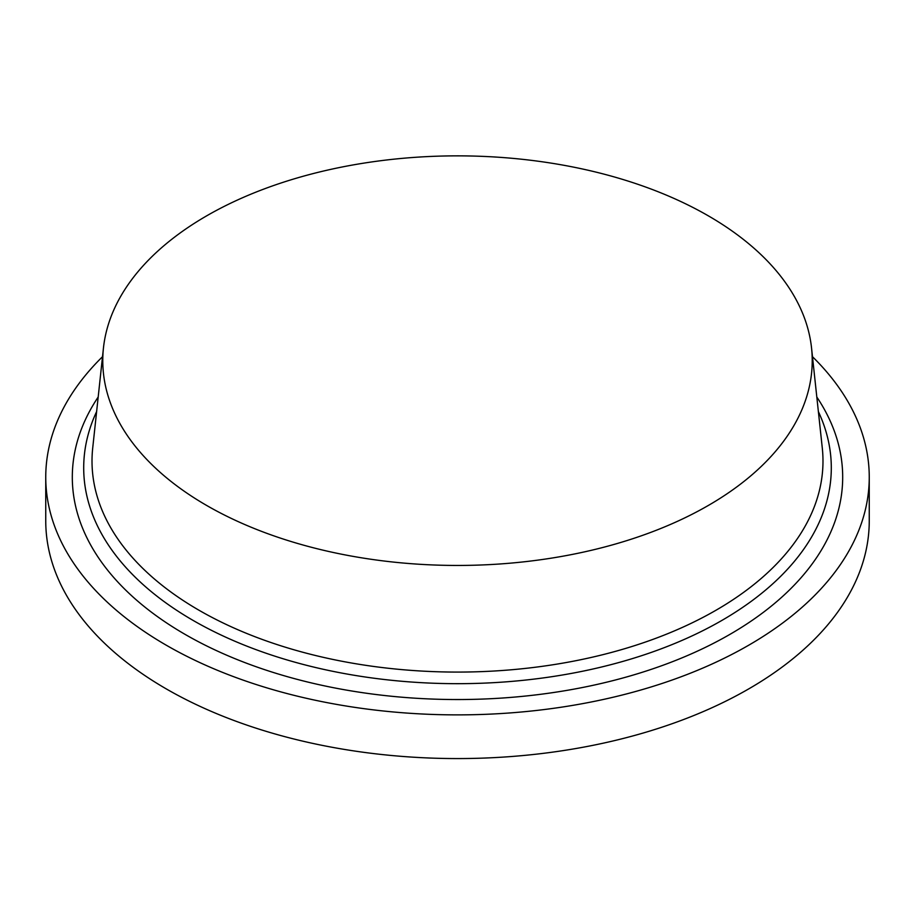 <?xml version="1.0" encoding="UTF-8"?>
<svg xmlns="http://www.w3.org/2000/svg" width="915" height="915" viewBox="0 0 915 915"><rect width="100%" height="100%" fill="white"/><g stroke="black" fill="none" stroke-linecap="round" stroke-linejoin="round"><path stroke-width="1.37" d="M206.676 505.469A354.723 204.8 0 0 0 603.328 547.342A354.723 204.8 0 0 0 811.548 347.986A354.723 204.8 0 0 0 708.324 215.837A354.723 204.8 0 0 0 331.962 169.115A354.723 204.8 0 0 0 103.452 347.986A354.723 204.8 0 0 0 206.676 505.469M96.624 411.601A373.8 215.814 0 0 0 83.7 467.862A373.8 215.814 0 0 0 457.5 683.677A373.8 215.814 0 0 0 831.3 467.862A373.8 215.814 0 0 0 818.376 411.601A373.8 215.814 180 0 1 831.3 467.862A373.8 215.814 180 0 1 457.5 683.677A373.8 215.814 180 0 1 83.7 467.862A373.8 215.814 180 0 1 96.624 411.601M811.548 347.986L822.288 448.018A365.485 211.01 180 0 1 457.5 672.079A365.485 211.01 180 0 1 92.712 448.018L103.452 347.986M98.191 397.019A385.181 222.379 0 0 0 185.127 634.404A385.181 222.379 0 0 0 667.63 663.535A385.181 222.379 0 0 0 816.809 397.019M812.486 356.701A411.75 237.717 180 0 1 869.25 477.161A411.75 237.717 180 0 1 457.5 714.878A411.75 237.717 180 0 1 45.75 477.161A411.75 237.717 180 0 1 102.514 356.701M869.25 477.161L869.25 520.852A411.75 237.717 180 0 1 457.5 758.569A411.75 237.717 180 0 1 45.75 520.852L45.75 477.161"/></g></svg>
